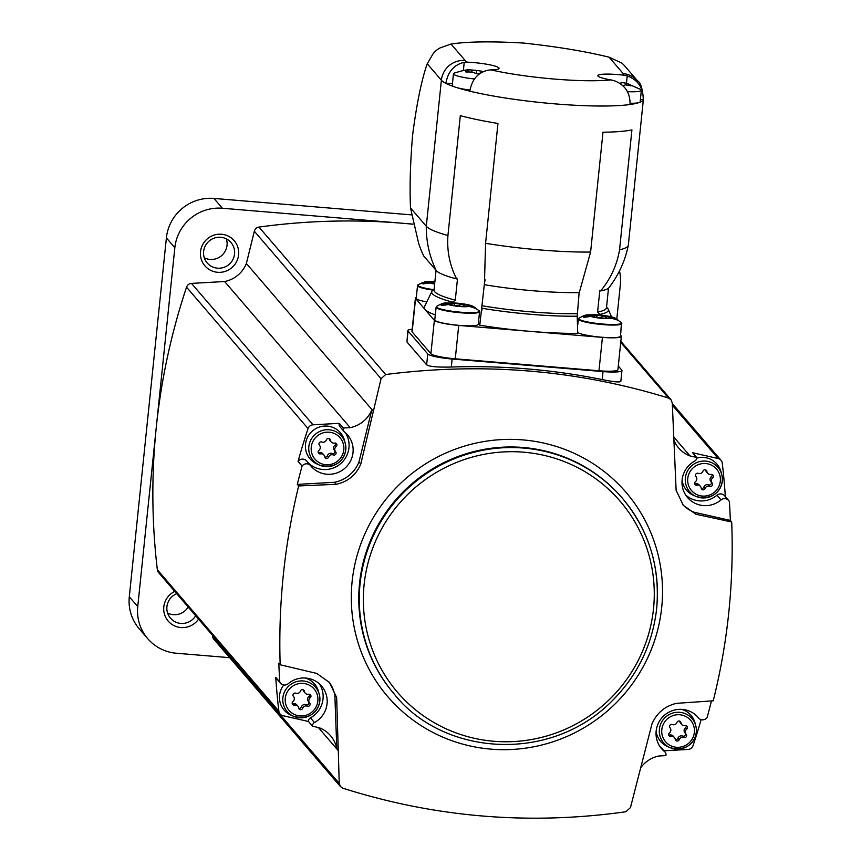 <?xml version="1.0" encoding="UTF-8"?>
<svg xmlns="http://www.w3.org/2000/svg" width="861" height="861" viewBox="0 0 861 861"><rect width="100%" height="100%" fill="white"/><g stroke="black" fill="none" stroke-linecap="round" stroke-linejoin="round"><path stroke-width="1.29" d="M434.073 289.457A88.866 12.205 -174.1 0 0 432.244 290.684A88.866 12.205 -174.1 0 0 452.595 302.136L455.286 300.166L457.482 278.996A24.043 3.304 5.9 0 0 456.631 278.932A87.413 12 -174.1 0 1 436.215 270.537L423.73 256.008A101.985 99.973 -40.7 0 1 418.629 243.319L410.503 207.899C409.588 186.859 410.288 162.611 412.602 135.166C416.713 103.514 421.599 79.707 427.25 63.768L433.094 53.759A21.848 21.417 -40.7 0 1 440.165 47.882L451.035 44.029C467.609 41.554 491.76 41.22 523.488 43.05C556.83 46.634 585.372 51.348 609.114 57.192L621.631 62.993A21.848 21.417 -40.7 0 1 624.645 65.867L637.592 80.934A21.848 21.417 -40.7 0 0 623.246 73.648A80.127 10.999 -174.1 0 1 623.913 75.208L627.228 75.908C638.119 79.976 643.458 87.93 643.21 99.779L640.423 99.381M410.503 207.899L426.292 226.271L441.381 80.224A21.848 21.417 -40.7 0 1 465.166 60.485L451.035 44.029M620.889 84.077L621.061 82.419L626.69 83.313L640.745 89.49A21.848 3.003 -174.1 0 1 641.359 90.308L640.175 101.792A21.848 3.003 5.9 0 1 639.884 102.211A101.985 14.002 5.9 0 0 643.21 99.779A101.985 14.002 -174.1 0 0 643.425 99.08L628.326 245.127A101.985 14.002 -174.1 0 1 628.304 245.31C625.118 260.926 618.672 275.046 608.964 287.682A87.413 12 -174.1 0 1 600.634 290.921A24.043 3.304 5.9 0 0 599.783 290.846L597.588 312.016L599.88 314.394A88.866 12.205 -174.1 0 0 608.07 308.862L611.558 316.945M630.123 103.266A21.848 3.003 5.9 0 0 638.27 102.793A101.985 14.002 5.9 0 1 630.037 104.515C630.284 92.665 624.946 84.712 614.044 80.633L610.89 79.879A22.946 3.153 -174.1 0 1 597.835 75.65A22.946 3.153 -174.1 0 1 623.913 75.208M452.455 83.452L445.858 83.356C447.924 71.667 454.048 64.661 464.23 62.336L467.286 62.164A22.946 3.153 -174.1 0 1 499.057 68.342A22.946 3.153 -174.1 0 1 490.974 69.902L488.187 70.15C478.016 72.464 471.893 79.47 469.815 91.169A101.985 14.002 5.9 0 1 457.126 87.704A21.848 3.003 5.9 0 0 469.955 90.071M606.531 307.269A88.866 12.205 -174.1 0 1 608.07 308.862M432.244 290.684L424.172 307.388A94.699 13.001 5.9 0 0 424.947 309.411L434.353 320.357A21.848 3.003 5.9 0 0 458.719 325.426L602.431 337.383A21.848 3.003 5.9 0 0 621.351 336.36A21.848 3.003 5.9 0 0 621.168 335.908L620.63 335.284M435.3 314.932A94.699 13.001 -174.1 0 1 424.947 309.411L415.583 298.509L412.128 331.883L430.898 353.72A21.848 3.003 5.9 0 0 455.275 358.8L598.976 370.757A21.848 3.003 5.9 0 0 617.907 369.735L621.351 336.36M628.304 245.31A101.985 14.002 -174.1 0 1 619.554 249.776C617.003 265.005 610.697 278.716 600.634 290.921M619.554 249.776L631.931 129.914A101.985 14.002 5.9 0 1 602.991 132.207L590.603 252.058A101.985 14.002 -174.1 0 1 485.582 243.319L497.97 123.457A101.985 14.002 5.9 0 1 460.323 115.632L447.935 235.483A101.985 14.002 -174.1 0 1 426.292 226.271A101.985 99.973 -40.7 0 0 436.215 270.537M427.25 63.768L441.381 80.224A101.985 14.002 -174.1 0 0 445.858 83.356A101.985 14.002 5.9 0 0 454.188 86.746A21.848 3.003 5.9 0 1 452.273 85.271L453.456 73.788A21.848 3.003 -174.1 0 1 454.231 73.11C462.26 70.548 467.501 69.472 469.934 69.892L465.403 70.451L467.146 70.677L467.189 70.042M485.582 243.319L484.399 284.7A24.043 3.304 5.9 0 0 484.302 284.582L479.781 325.2A94.699 13.001 5.9 0 0 577.709 333.358L577.204 316.191A88.866 12.205 -174.1 0 1 482.085 308.27M590.603 252.058L579.281 292.6A87.413 12 -174.1 0 1 484.399 284.7M456.631 278.932C449.722 265.371 446.816 250.885 447.935 235.483M425.549 301.694A21.848 3.003 -174.1 0 1 416.218 298.229L417.52 285.626A21.848 3.003 -174.1 0 0 432.922 290.114M416.304 297.336A21.848 3.003 5.9 0 0 415.4 298.057A21.848 3.003 5.9 0 0 415.583 298.509M621.846 323.585A21.848 3.003 -174.1 0 1 602.915 324.608A21.848 3.003 -174.1 0 1 578.366 319.087L578.958 318.161A21.611 2.97 -174.1 0 0 602.948 324.048A21.611 2.97 -174.1 0 0 621.459 322.552L620.544 336.188A21.848 3.003 -174.1 0 1 601.613 337.221A21.848 3.003 -174.1 0 1 577.774 332.572M459.344 325.372A21.848 3.003 -174.1 0 1 434.794 319.851L436.096 307.248A21.848 3.003 -174.1 0 0 460.646 312.769A21.848 3.003 -174.1 0 0 479.566 311.736L478.264 324.339A21.848 3.003 -174.1 0 1 459.344 325.372M479.943 323.79A24.043 3.304 5.9 0 0 478.415 322.961M579.141 292.611L577.204 316.191M415.4 298.057L411.956 331.431A21.848 3.003 5.9 0 0 412.128 331.883M412.182 329.246A21.848 3.003 5.9 0 0 407.866 330.57A21.848 3.003 5.9 0 0 408.049 331.022L427.756 353.946A21.848 3.003 5.9 0 0 452.133 359.026L603.023 371.586A21.848 3.003 5.9 0 0 621.943 370.553A21.848 3.003 5.9 0 0 621.76 370.101L618.284 366.054M318.366 727.523L338.287 750.695L339.223 783.392L340.493 786.61L342.904 788.224C434.999 817.433 529.3 825.29 625.807 811.772L630.446 807.64L652.014 723.767C656.835 712.951 664.961 706.149 676.391 703.351L713.22 700.811C727.825 642.521 733.992 582.919 731.699 522.003L695.936 514.243L683.333 505.385L676.133 490.35L672.269 402.937L670.956 399.676L668.556 398.073C577.365 369.918 483.064 362.072 385.653 374.524L381.046 378.7L373.362 411.278L246.375 263.488A29.134 28.564 -40.7 0 1 224.635 281.525L191.486 283.398A5.467 5.36 -40.7 0 0 186.546 287.176A655.587 642.661 -40.7 0 0 156.293 427.153L174.837 247.731A43.707 42.846 -40.7 0 1 222.396 208.254L402.033 223.214A655.587 642.661 -40.7 0 1 412.989 224.215M246.375 263.488L254.339 231.232A5.467 5.36 -40.7 0 1 258.967 227.078A655.587 642.661 -40.7 0 1 402.033 223.214L412.968 224.118M620.641 381.003C621.072 382.607 614.926 382.133 602.194 379.583A655.587 642.661 -40.7 0 0 451.304 367.023C437.915 367.399 429.693 366.678 426.636 364.849L406.93 341.914L407.866 330.57M619.5 270.914A43.707 42.846 -40.7 0 1 620.329 284.819L616.81 318.957M229.672 657.675L176.408 653.241A43.707 42.846 -40.7 0 1 147.715 638.658A43.707 42.846 -40.7 0 1 137.749 606.585L156.293 427.153A655.587 642.661 -40.7 0 0 157.348 569.756A5.467 5.36 -40.7 0 0 158.585 572.576L280.094 713.995A5.467 5.36 -40.7 0 1 278.867 711.175A655.587 642.661 -40.7 0 1 275.746 677.295L279.782 681.998A655.587 642.661 -40.7 0 1 278.824 663.196L280.169 664.767L316.697 673.41L329.494 682.493L336.662 697.507L338.255 750.523L336.812 748.844L334.854 695.397L336.662 697.507M174.751 591.389A19.308 18.92 139.3 0 0 168.207 621.104A19.308 18.92 139.3 0 0 198.568 619.102M340.472 786.62L213.786 639.185A5.467 5.36 -40.7 0 1 212.516 635.924L212.495 635.31M147.715 638.658L139.267 628.831A43.707 42.846 -40.7 0 1 129.301 596.759L166.388 237.905A43.707 42.846 -40.7 0 1 213.948 198.428L411.31 214.863M238.605 254.856A19.308 18.92 139.3 0 0 211.741 236.011A19.308 18.92 139.3 0 0 208.34 268.955A19.308 18.92 139.3 0 0 238.605 254.856M204.326 257.816A15.659 15.347 139.3 0 0 226.357 238.895M234.547 254.017A15.659 15.347 139.3 0 0 209.094 241.08A15.659 15.347 139.3 0 0 223.666 267.437A15.659 15.347 139.3 0 0 234.547 254.017M167.615 613.064A15.659 15.347 139.3 0 0 188.161 606.994M176.72 593.67A15.659 15.347 139.3 0 0 170.5 618.187A15.659 15.347 139.3 0 0 195.673 615.733M685.733 495.075A24.043 23.559 -40.7 0 0 716.987 495.204L721.023 499.907A24.043 23.559 -40.7 0 1 687.595 497.561A24.043 23.559 -40.7 0 1 694.73 461.076A3.638 3.573 -40.7 0 0 696.635 457.439L692.599 452.746L718.16 458.547A5.467 5.36 -40.7 0 1 722.25 463.078A655.587 642.661 -40.7 0 1 725.339 496.625M701.134 719.635A655.587 642.661 -40.7 0 1 693.04 745.658A5.467 5.36 -40.7 0 1 688.1 749.436L663.982 750.792M721.023 499.907A5.467 5.36 -40.7 0 1 729.396 501.64A655.587 642.661 -40.7 0 1 730.354 520.442L731.699 522.003M711.455 700.94A655.587 642.661 -40.7 0 1 707.085 717.568A5.467 5.36 -40.7 0 1 698.497 717.902A24.043 23.559 -40.7 0 0 664.509 715.222A24.043 23.559 -40.7 0 0 664.692 751.718A3.638 3.573 -40.7 0 1 665.822 755.614L658.999 755.99A29.134 28.564 -40.7 0 0 640.788 767.635M696.635 457.439L690.005 455.932A29.134 28.564 -40.7 0 1 678.672 447.989A29.134 28.564 -40.7 0 1 673.969 440.272M730.354 520.442L694.214 512.241A32.783 32.137 -40.7 0 1 682.816 504.761M280.094 713.995A5.467 5.36 -40.7 0 0 282.946 715.695L308.507 721.496L312.543 726.2L319.173 727.706A29.134 28.564 -40.7 0 1 330.506 735.649A29.134 28.564 -40.7 0 1 336.812 748.844M312.543 726.2A3.638 3.573 -40.7 0 1 314.448 722.562A24.043 23.559 -40.7 0 0 321.584 686.077A24.043 23.559 -40.7 0 0 288.155 683.731A5.467 5.36 -40.7 0 1 279.782 681.998M328.956 681.88A32.783 32.137 -40.7 0 1 334.854 695.397M298.649 485.948L297.303 484.388L334.509 482.289L336.231 484.302L298.649 485.948C284.41 544.679 278.254 604.282 280.169 664.767M297.303 484.388A655.587 642.661 -40.7 0 1 302.093 466.07A5.467 5.36 -40.7 0 1 310.681 465.736A24.043 23.559 -40.7 0 0 344.669 468.416A24.043 23.559 -40.7 0 0 344.486 431.921A3.638 3.573 -40.7 0 1 343.356 428.025L350.179 427.648L224.635 281.525M344.023 431.479L339.987 426.776A3.638 3.573 -40.7 0 1 339.32 423.332L313.006 424.817A5.467 5.36 -40.7 0 0 308.066 428.595A655.587 642.661 -40.7 0 0 298.057 461.378L302.093 466.07M373.362 411.278L371.855 409.771L358.972 461.98A32.783 32.137 -40.7 0 1 334.509 482.289M371.855 409.771A29.134 28.564 -40.7 0 1 350.179 427.648M339.32 423.332L343.356 428.025M690.005 455.932L673.829 437.108M373.297 411.44L360.781 464.09C356.056 475.003 347.866 481.74 336.231 484.302M358.972 461.98L360.781 464.09M694.214 512.241L695.936 514.243M345.369 432.663A24.043 23.559 -40.7 0 1 307.495 462.023M298.057 461.378A5.467 5.36 -40.7 0 1 306.645 461.044M305.515 444.201A20.029 19.642 -40.7 0 1 344.518 440.552L345.207 443.232A18.673 18.307 -40.7 0 1 319.679 465.166A18.673 18.307 -40.7 0 1 325.899 429.79A18.673 18.307 -40.7 0 1 345.207 443.232C348.393 453.273 340.579 470.45 319.679 465.166L317.139 464.079A20.029 19.642 -40.7 0 1 305.515 444.201M716.987 495.204A5.467 5.36 -40.7 0 1 724.585 495.742L728.621 500.435M696.646 458.17A20.029 19.642 -40.7 0 1 721.034 471.893L721.733 474.572A18.673 18.307 -40.7 0 1 696.205 496.506A18.673 18.307 -40.7 0 1 702.415 461.13A18.673 18.307 -40.7 0 1 721.733 474.572C724.908 484.614 717.095 501.791 696.205 496.506L693.654 495.419A20.029 19.642 -40.7 0 1 682.095 480.137M319.409 683.871A24.043 23.559 -40.7 0 1 310.412 717.859L314.448 722.562M280.557 683.203L276.521 678.511A5.467 5.36 -40.7 0 1 275.746 677.295M308.507 721.496A3.638 3.573 -40.7 0 1 310.412 717.859M305.192 678.016A20.029 19.642 -40.7 0 1 318.559 691.749L319.248 694.429C322.434 704.47 314.62 721.647 293.719 716.363A18.673 18.307 -40.7 0 1 299.94 680.986A18.673 18.307 -40.7 0 1 313.243 713.263A18.673 18.307 -40.7 0 1 293.719 716.363L291.179 715.276A20.029 19.642 -40.7 0 1 283.807 684.99M665.155 752.17L661.119 747.466A3.638 3.573 -40.7 0 0 660.656 747.025A24.043 23.559 -40.7 0 1 659.774 746.272M681.708 709.367A20.029 19.642 -40.7 0 1 695.075 723.1L695.774 725.78A18.673 18.307 -40.7 0 1 670.245 747.714A18.673 18.307 -40.7 0 1 676.455 712.338A18.673 18.307 -40.7 0 1 695.774 725.78C698.949 735.811 691.135 752.988 670.245 747.714L667.695 746.616A20.029 19.642 -40.7 0 1 656.136 731.333M334.531 443.06A2.045 2.002 -40.7 0 1 336.145 446.611A3.573 3.498 -40.7 0 0 335.607 451.724A2.045 2.002 -40.7 0 1 333.304 454.952A3.573 3.498 -40.7 0 0 328.601 457.137A2.045 2.002 -40.7 0 1 324.694 456.814A3.573 3.498 -40.7 0 0 320.518 453.887A2.045 2.002 -40.7 0 1 318.914 450.335A3.573 3.498 -40.7 0 0 319.442 445.223A2.045 2.002 -40.7 0 1 321.745 441.994A3.573 3.498 -40.7 0 0 326.448 439.81A2.045 2.002 -40.7 0 1 330.366 440.132A3.573 3.498 -40.7 0 0 334.531 443.06M711.057 474.4A2.045 2.002 -40.7 0 1 712.66 477.952A3.573 3.498 -40.7 0 0 712.133 483.075A2.045 2.002 -40.7 0 1 709.819 486.293A3.573 3.498 -40.7 0 0 705.127 488.478A2.045 2.002 -40.7 0 1 701.209 488.155A3.573 3.498 -40.7 0 0 697.033 485.227A2.045 2.002 -40.7 0 1 695.43 481.676A3.573 3.498 -40.7 0 0 695.957 476.563A2.045 2.002 -40.7 0 1 698.271 473.346A3.573 3.498 -40.7 0 0 702.963 471.15A2.045 2.002 -40.7 0 1 706.881 471.484A3.573 3.498 -40.7 0 0 711.057 474.4M685.098 725.608A2.045 2.002 -40.7 0 1 686.701 729.159A3.573 3.498 -40.7 0 0 686.174 734.272A2.045 2.002 -40.7 0 1 683.86 737.49A3.573 3.498 -40.7 0 0 679.168 739.685A2.045 2.002 -40.7 0 1 675.25 739.351A3.573 3.498 -40.7 0 0 671.074 736.435A2.045 2.002 -40.7 0 1 669.471 732.883A3.573 3.498 -40.7 0 0 669.998 727.76A2.045 2.002 -40.7 0 1 672.312 724.542A3.573 3.498 -40.7 0 0 677.004 722.357A2.045 2.002 -40.7 0 1 680.922 722.68A3.573 3.498 -40.7 0 0 685.098 725.608M308.572 694.257A2.045 2.002 -40.7 0 1 310.186 697.808A3.573 3.498 -40.7 0 0 309.626 702.899A3.573 3.498 -40.7 0 1 309.626 702.899A2.045 2.002 -40.7 0 1 307.345 706.149A3.573 3.498 -40.7 0 0 302.641 708.334A2.045 2.002 -40.7 0 1 298.735 708.011A3.573 3.498 -40.7 0 0 294.559 705.084A2.045 2.002 -40.7 0 1 292.955 701.532A3.573 3.498 -40.7 0 0 293.504 696.452A3.573 3.498 -40.7 0 1 293.504 696.452A2.045 2.002 -40.7 0 1 295.786 693.191A3.573 3.498 -40.7 0 0 300.489 691.006A2.045 2.002 -40.7 0 1 304.407 691.329A3.573 3.498 -40.7 0 0 308.572 694.257M335.564 451.659L334.391 450.303A3.573 3.498 -40.7 0 1 334.918 445.191L336.145 446.611M335.672 443.146A2.045 2.002 -40.7 0 1 334.918 445.191M331.162 441.93L329.946 440.509A3.573 3.498 -40.7 0 1 329.139 438.712L330.366 440.132M323.887 455.006L322.671 453.586A3.573 3.498 -40.7 0 0 319.302 452.466A2.045 2.002 -40.7 0 1 318.161 452.38M334.434 450.346A2.045 2.002 -40.7 0 1 332.088 453.532A3.573 3.498 -40.7 0 0 327.384 455.717A2.045 2.002 -40.7 0 1 324.715 456.976M309.605 702.867L308.432 701.5A3.573 3.498 -40.7 0 1 308.959 696.388L310.186 697.808M309.712 694.343A2.045 2.002 -40.7 0 1 308.959 696.388M305.203 693.127L303.987 691.717A3.573 3.498 -40.7 0 1 303.18 689.909L304.407 691.329M297.928 706.214L296.711 704.793A3.573 3.498 -40.7 0 0 293.343 703.663A2.045 2.002 -40.7 0 1 292.202 703.577M308.475 701.554A2.045 2.002 -40.7 0 1 306.129 704.728A3.573 3.498 -40.7 0 0 301.425 706.913A2.045 2.002 -40.7 0 1 298.756 708.172M686.12 734.207L684.947 732.851A3.573 3.498 -40.7 0 1 685.485 727.739L686.701 729.159M686.228 725.694A2.045 2.002 -40.7 0 1 685.485 727.739M681.729 724.478L680.502 723.057A3.573 3.498 -40.7 0 1 679.706 721.26L680.922 722.68M674.443 737.554L673.227 736.133A3.573 3.498 -40.7 0 0 669.858 735.014A2.045 2.002 -40.7 0 1 668.728 734.917M684.99 732.894A2.045 2.002 -40.7 0 1 682.644 736.08A3.573 3.498 -40.7 0 0 677.941 738.264A2.045 2.002 -40.7 0 1 675.282 739.524M710.885 481.622L710.906 481.654A3.573 3.498 -40.7 0 1 711.444 476.531L712.66 477.952M712.187 474.497A2.045 2.002 -40.7 0 1 711.444 476.531M707.688 473.281L706.461 471.86A3.573 3.498 -40.7 0 1 705.665 470.063L706.881 471.484M700.402 486.357L699.186 484.937A3.573 3.498 -40.7 0 0 695.817 483.807A2.045 2.002 -40.7 0 1 694.687 483.721M710.949 481.697A2.045 2.002 -40.7 0 1 708.603 484.872A3.573 3.498 -40.7 0 0 703.9 487.068A2.045 2.002 -40.7 0 1 701.241 488.316M432.868 283.183L432.965 282.182L429.101 281.859L421.933 282.817L422.869 283.904L430.037 282.946L434.654 283.656M432.965 282.182L432.771 281.644L434.891 281.579M468.944 306.268L475.789 308.389L474.852 307.291L468.007 305.171L454.662 303.395L440.509 304.439L441.445 305.526L448.613 304.568L461.959 306.355L468.944 306.268A10.924 1.496 -174.1 0 1 459.72 306.505A10.924 1.496 -174.1 0 1 448.613 304.568M436.096 307.248L436.678 306.312A21.611 2.97 -174.1 0 0 460.667 312.199A21.611 2.97 -174.1 0 0 479.19 310.713L474.798 307.861M611.213 318.107L618.069 320.227L617.133 319.14L610.277 317.02L596.931 315.234L582.779 316.278L583.715 317.375L590.894 316.417L604.228 318.204L611.213 318.107A10.924 1.496 -174.1 0 1 601.99 318.355A10.924 1.496 -174.1 0 1 590.894 316.417M621.459 322.552L617.068 319.7M606.23 318.452L606.402 316.697M593.713 316.654L593.821 315.643M463.95 306.602L464.133 304.848M451.444 304.805L451.551 303.804M457.126 87.704A21.848 3.003 -174.1 0 1 454.188 86.746M474.465 78.975A21.848 3.003 -174.1 0 1 453.456 73.788M480.998 72.851L477.145 73.917L472.463 72.152L465.65 71.797M466.113 72.163L467.146 70.677L467.006 72.292M464.391 70.43L465.403 70.451M476.284 73.788L476.639 70.398L470.354 69.892M476.639 70.398L482.257 71.291L482.16 72.184M639.884 102.211A21.848 3.003 -174.1 0 1 638.27 102.793M641.359 90.308A21.848 3.003 -174.1 0 1 627.465 91.664M628.659 84.12L631.242 85.756L625.42 84.873L623.687 85.476M610.89 79.879A80.127 10.999 -174.1 0 1 490.974 69.902M609.114 57.192L623.246 73.648M467.286 62.164A80.127 10.999 -174.1 0 1 465.166 60.485M630.037 104.515A101.985 14.002 -174.1 0 1 469.815 91.169M608.501 288.155L606.478 307.797A86.681 11.903 -174.1 0 1 597.588 312.016M455.286 300.166A86.681 11.903 -174.1 0 1 434.019 289.974L434.019 290.071M576.967 313.652A86.681 11.903 -174.1 0 1 482.117 305.752M668.556 398.073L620.727 342.409M385.653 374.524L258.967 227.078M137.749 606.585L129.301 596.759M174.837 247.731L166.388 237.905M222.396 208.254L213.948 198.428M718.16 458.547L672.376 405.251M339.223 783.392L212.516 635.924M278.867 711.175L157.348 569.756M308.066 428.595L186.546 287.176M313.006 424.817L191.486 283.398M381.046 378.7L254.339 231.232M369.961 523.542A156.928 153.828 139.3 0 0 461.087 743.667A156.928 153.828 139.3 0 0 661.711 607.403A156.928 153.828 139.3 0 0 552.73 445.374A156.928 153.828 139.3 0 0 369.961 523.542M656.631 608.533A150.331 147.36 139.3 0 0 622.363 498.218L621.857 497.636A150.331 147.36 139.3 0 0 411.806 483.839A150.331 147.36 139.3 0 0 393.821 693.579L394.327 694.16C441.973 754.731 547.736 764.353 610.6 702.404C637.118 676.434 652.466 645.169 656.663 608.609C660.312 566.893 648.882 530.096 622.363 498.218A150.331 147.36 139.3 0 0 412.301 484.42A150.331 147.36 139.3 0 0 394.327 694.16M653.51 608.781A146.682 143.787 139.3 0 0 449.399 465.543A146.682 143.787 139.3 0 0 423.526 715.878A146.682 143.787 139.3 0 0 653.51 608.781M697.69 716.965L698.497 717.902M660.656 747.025L664.692 751.718M311.251 447.117A16.499 16.176 -40.7 0 1 337.114 435.074A16.499 16.176 -40.7 0 1 334.208 463.229A16.499 16.176 -40.7 0 1 311.251 447.117M687.767 478.458A16.499 16.176 -40.7 0 1 713.64 466.414A16.499 16.176 -40.7 0 1 710.723 494.569A16.499 16.176 -40.7 0 1 687.767 478.458M661.808 729.665A16.499 16.176 -40.7 0 1 687.681 717.611A16.499 16.176 -40.7 0 1 684.764 745.777A16.499 16.176 -40.7 0 1 661.808 729.665M285.292 698.314A16.499 16.176 -40.7 0 1 311.155 686.271A16.499 16.176 -40.7 0 1 308.249 714.426A16.499 16.176 -40.7 0 1 285.292 698.314M319.302 452.466L320.518 453.887M327.384 455.717L328.601 457.137M332.088 453.532L333.304 454.952M293.343 703.663L294.559 705.084M301.425 706.913L302.641 708.334M306.129 704.728L307.345 706.149M669.858 735.014L671.074 736.435M677.941 738.264L679.168 739.685M682.644 736.08L683.86 737.49M695.817 483.807L697.033 485.227M703.9 487.068L705.127 488.478M708.603 484.872L709.819 486.293M408.049 331.022L406.93 341.914M427.756 353.946L426.636 364.849M452.133 359.026L451.304 367.023M603.023 371.586L602.194 379.583M434.353 320.357L430.898 353.72M458.719 325.426L455.275 358.8M602.431 337.383L598.976 370.757M433.686 289.651A21.611 2.97 -174.1 0 1 418.102 284.69L417.52 285.626M434.633 284.065A10.924 1.496 -174.1 0 1 430.037 282.946M429.101 281.859A10.924 1.496 -174.1 0 1 434.913 281.407M447.677 303.481A10.924 1.496 -174.1 0 1 456.9 303.233A10.924 1.496 -174.1 0 1 468.007 305.171M589.946 315.32A10.924 1.496 -174.1 0 1 599.17 315.083A10.924 1.496 -174.1 0 1 610.277 317.02M605.477 318.387L605.681 316.385M601.828 317.849L602.054 315.664M596.684 317.623L596.931 315.234M463.207 306.548L463.412 304.536M459.559 305.999L459.785 303.815M454.414 305.773L454.662 303.395M464.23 62.336L463.379 70.516M627.228 75.908L626.464 83.259M471.806 72.066L472.022 70.021M630.22 85.874L630.306 85.035M626.517 84.97L626.69 83.313M643.425 99.08C642.392 88.199 640.455 82.15 637.592 80.934M436.053 270.354L434.019 289.974M721.012 460.258L672.29 403.561M670.977 399.665L620.835 341.311M306.559 460.936L310.595 465.64M697.647 716.922L698.583 718.009M334.369 450.271L335.586 451.691M308.41 701.478L309.626 702.899M684.925 732.819L686.142 734.239M621.943 370.553L620.824 381.412M485.055 279.728L484.904 281.213M481.977 309.54L481.869 310.584M418.102 284.69L425.291 281.665L434.923 281.224M479.19 310.713L479.566 311.736M436.678 306.312C444.976 301.856 443.437 303.309 452.725 302.814C463.681 303.578 470.698 304.88 473.776 306.72M578.366 319.087L577.806 324.511M578.958 318.161C587.256 313.705 585.706 315.158 595.005 314.663C605.95 315.417 612.967 316.719 616.045 318.57M433.126 283.204L433.255 282.021M605.434 318.387L605.649 316.31M593.982 316.676L594.101 315.492M463.164 306.538L463.379 304.46M451.713 304.826L451.831 303.642M628.465 85.433L628.605 84.034"/></g></svg>
